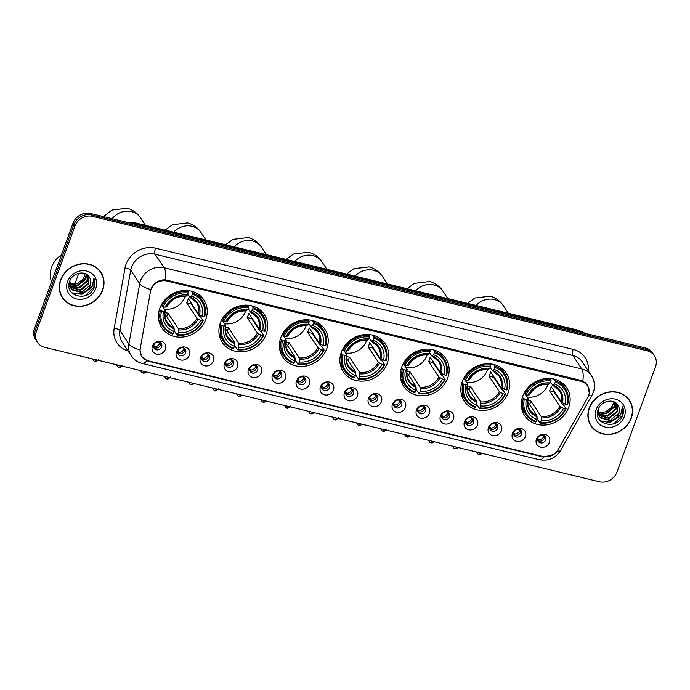 <?xml version="1.0" encoding="UTF-8"?>
<svg xmlns="http://www.w3.org/2000/svg" width="690" height="690" viewBox="0 0 690 690"><rect width="100%" height="100%" fill="white"/><g stroke="black" fill="none" stroke-linecap="round" stroke-linejoin="round"><path stroke-width="1.03" d="M401.796 366.882A25.228 22.477 146.4 0 0 403.745 386.409A25.228 22.477 146.4 0 0 427.05 395.336A25.228 22.477 146.4 0 0 447.724 378.017A25.228 22.477 146.4 0 0 445.766 358.49A25.228 22.477 146.4 0 0 422.47 349.563A25.228 22.477 146.4 0 0 401.796 366.882M220.352 322.911A25.228 22.477 146.4 0 0 222.301 342.438A25.228 22.477 146.4 0 0 245.597 351.365A25.228 22.477 146.4 0 0 266.271 334.038A25.228 22.477 146.4 0 0 264.322 314.519A25.228 22.477 146.4 0 0 241.026 305.592A25.228 22.477 146.4 0 0 220.352 322.911M280.83 337.574A25.228 22.477 146.4 0 0 282.779 357.092A25.228 22.477 146.4 0 0 306.084 366.019A25.228 22.477 146.4 0 0 326.758 348.7A25.228 22.477 146.4 0 0 324.8 329.173A25.228 22.477 146.4 0 0 301.504 320.246A25.228 22.477 146.4 0 0 280.83 337.574M341.317 352.228A25.228 22.477 146.4 0 0 343.266 371.755A25.228 22.477 146.4 0 0 366.562 380.682A25.228 22.477 146.4 0 0 387.237 363.354A25.228 22.477 146.4 0 0 385.287 343.827A25.228 22.477 146.4 0 0 361.991 334.909A25.228 22.477 146.4 0 0 341.317 352.228M462.283 381.544A25.228 22.477 146.4 0 0 464.232 401.071A25.228 22.477 146.4 0 0 487.528 409.998A25.228 22.477 146.4 0 0 508.202 392.67A25.228 22.477 146.4 0 0 506.253 373.143A25.228 22.477 146.4 0 0 482.957 364.216A25.228 22.477 146.4 0 0 462.283 381.544M522.761 396.198A25.228 22.477 146.4 0 0 524.711 415.725A25.228 22.477 146.4 0 0 548.015 424.652A25.228 22.477 146.4 0 0 568.689 407.333A25.228 22.477 146.4 0 0 566.732 387.806A25.228 22.477 146.4 0 0 543.435 378.879A25.228 22.477 146.4 0 0 522.761 396.198M159.864 308.257A25.228 22.477 146.4 0 0 161.822 327.776A25.228 22.477 146.4 0 0 185.118 336.703A25.228 22.477 146.4 0 0 205.793 319.384A25.228 22.477 146.4 0 0 203.835 299.857A25.228 22.477 146.4 0 0 180.538 290.93A25.228 22.477 146.4 0 0 159.864 308.257M189.414 355.109A7.141 6.365 -33.6 0 1 180.564 359.956A7.141 6.365 -33.6 0 1 176.416 351.96A7.141 6.365 -33.6 0 1 185.265 347.113A7.141 6.365 -33.6 0 1 189.414 355.109M177.822 350.787A4.287 3.821 146.4 0 0 178.149 354.108A4.287 3.821 146.4 0 0 182.108 355.617A4.287 3.821 146.4 0 0 185.619 352.676A4.287 3.821 146.4 0 0 185.291 349.364A4.287 3.821 146.4 0 0 181.332 347.846A4.287 3.821 146.4 0 0 177.822 350.787M213.417 360.922A7.141 6.365 -33.6 0 1 204.568 365.769A7.141 6.365 -33.6 0 1 200.419 357.774A7.141 6.365 -33.6 0 1 209.268 352.935A7.141 6.365 -33.6 0 1 213.417 360.922M201.825 356.609A4.287 3.821 146.4 0 0 202.153 359.921A4.287 3.821 146.4 0 0 206.112 361.439A4.287 3.821 146.4 0 0 209.622 358.498A4.287 3.821 146.4 0 0 209.294 355.178A4.287 3.821 146.4 0 0 205.335 353.668A4.287 3.821 146.4 0 0 201.825 356.609M237.42 366.744A7.141 6.365 -33.6 0 1 228.571 371.582A7.141 6.365 -33.6 0 1 224.423 363.596A7.141 6.365 -33.6 0 1 233.272 358.748A7.141 6.365 -33.6 0 1 237.42 366.744M225.828 362.423A4.287 3.821 146.4 0 0 226.156 365.735A4.287 3.821 146.4 0 0 230.115 367.253A4.287 3.821 146.4 0 0 233.625 364.311A4.287 3.821 146.4 0 0 233.298 360.999A4.287 3.821 146.4 0 0 229.339 359.481A4.287 3.821 146.4 0 0 225.828 362.423M261.424 372.557A7.141 6.365 -33.6 0 1 252.575 377.404A7.141 6.365 -33.6 0 1 248.426 369.409A7.141 6.365 -33.6 0 1 257.275 364.562A7.141 6.365 -33.6 0 1 261.424 372.557M249.832 368.236A4.287 3.821 146.4 0 0 250.16 371.556A4.287 3.821 146.4 0 0 254.118 373.074A4.287 3.821 146.4 0 0 257.629 370.133A4.287 3.821 146.4 0 0 257.292 366.813A4.287 3.821 146.4 0 0 253.342 365.295A4.287 3.821 146.4 0 0 249.832 368.236M285.427 378.379A7.141 6.365 -33.6 0 1 276.578 383.217A7.141 6.365 -33.6 0 1 272.429 375.222A7.141 6.365 -33.6 0 1 281.279 370.383A7.141 6.365 -33.6 0 1 285.427 378.379M273.835 374.058A4.287 3.821 146.4 0 0 274.163 377.37A4.287 3.821 146.4 0 0 278.122 378.888A4.287 3.821 146.4 0 0 281.632 375.947A4.287 3.821 146.4 0 0 281.296 372.635A4.287 3.821 146.4 0 0 277.346 371.116A4.287 3.821 146.4 0 0 273.835 374.058M309.43 384.192A7.141 6.365 -33.6 0 1 300.581 389.039A7.141 6.365 -33.6 0 1 296.433 381.044A7.141 6.365 -33.6 0 1 305.282 376.197A7.141 6.365 -33.6 0 1 309.43 384.192M297.83 379.871A4.287 3.821 146.4 0 0 298.166 383.192A4.287 3.821 146.4 0 0 302.125 384.701A4.287 3.821 146.4 0 0 305.636 381.76A4.287 3.821 146.4 0 0 305.299 378.448A4.287 3.821 146.4 0 0 301.349 376.93A4.287 3.821 146.4 0 0 297.83 379.871M333.434 390.014A7.141 6.365 -33.6 0 1 324.585 394.853A7.141 6.365 -33.6 0 1 320.436 386.857A7.141 6.365 -33.6 0 1 329.277 382.019A7.141 6.365 -33.6 0 1 333.434 390.014M321.833 385.693A4.287 3.821 146.4 0 0 322.17 389.005A4.287 3.821 146.4 0 0 326.129 390.523A4.287 3.821 146.4 0 0 329.639 387.582A4.287 3.821 146.4 0 0 329.303 384.261A4.287 3.821 146.4 0 0 325.344 382.752A4.287 3.821 146.4 0 0 321.833 385.693M357.429 395.827A7.141 6.365 -33.6 0 1 348.588 400.674A7.141 6.365 -33.6 0 1 344.439 392.679A7.141 6.365 -33.6 0 1 353.28 387.832A7.141 6.365 -33.6 0 1 357.429 395.827M345.837 391.506A4.287 3.821 146.4 0 0 346.173 394.827A4.287 3.821 146.4 0 0 350.123 396.336A4.287 3.821 146.4 0 0 353.634 393.395A4.287 3.821 146.4 0 0 353.306 390.083A4.287 3.821 146.4 0 0 349.347 388.565A4.287 3.821 146.4 0 0 345.837 391.506M381.432 401.64A7.141 6.365 -33.6 0 1 372.591 406.488A7.141 6.365 -33.6 0 1 368.434 398.492A7.141 6.365 -33.6 0 1 377.283 393.654A7.141 6.365 -33.6 0 1 381.432 401.64M369.84 397.328A4.287 3.821 146.4 0 0 370.176 400.64A4.287 3.821 146.4 0 0 374.127 402.158A4.287 3.821 146.4 0 0 377.637 399.217A4.287 3.821 146.4 0 0 377.309 395.896A4.287 3.821 146.4 0 0 373.35 394.378A4.287 3.821 146.4 0 0 369.84 397.328M405.435 407.462A7.141 6.365 -33.6 0 1 396.586 412.301A7.141 6.365 -33.6 0 1 392.438 404.314A7.141 6.365 -33.6 0 1 401.287 399.467A7.141 6.365 -33.6 0 1 405.435 407.462M393.843 403.141A4.287 3.821 146.4 0 0 394.171 406.453A4.287 3.821 146.4 0 0 398.13 407.971A4.287 3.821 146.4 0 0 401.64 405.03A4.287 3.821 146.4 0 0 401.313 401.718A4.287 3.821 146.4 0 0 397.354 400.2A4.287 3.821 146.4 0 0 393.843 403.141M429.439 413.276A7.141 6.365 -33.6 0 1 420.589 418.123A7.141 6.365 -33.6 0 1 416.441 410.127A7.141 6.365 -33.6 0 1 425.29 405.28A7.141 6.365 -33.6 0 1 429.439 413.276M417.847 408.954A4.287 3.821 146.4 0 0 418.175 412.275A4.287 3.821 146.4 0 0 422.133 413.793A4.287 3.821 146.4 0 0 425.644 410.843A4.287 3.821 146.4 0 0 425.316 407.531A4.287 3.821 146.4 0 0 421.357 406.013A4.287 3.821 146.4 0 0 417.847 408.954M453.442 419.097A7.141 6.365 -33.6 0 1 444.593 423.936A7.141 6.365 -33.6 0 1 440.444 415.941A7.141 6.365 -33.6 0 1 449.293 411.102A7.141 6.365 -33.6 0 1 453.442 419.097M441.85 414.776A4.287 3.821 146.4 0 0 442.178 418.088A4.287 3.821 146.4 0 0 446.137 419.606A4.287 3.821 146.4 0 0 449.647 416.665A4.287 3.821 146.4 0 0 449.319 413.345A4.287 3.821 146.4 0 0 445.361 411.835A4.287 3.821 146.4 0 0 441.85 414.776M477.445 424.911A7.141 6.365 -33.6 0 1 468.596 429.758A7.141 6.365 -33.6 0 1 464.448 421.763A7.141 6.365 -33.6 0 1 473.297 416.915A7.141 6.365 -33.6 0 1 477.445 424.911M465.854 420.589A4.287 3.821 146.4 0 0 466.181 423.91A4.287 3.821 146.4 0 0 470.14 425.42A4.287 3.821 146.4 0 0 473.651 422.478A4.287 3.821 146.4 0 0 473.314 419.166A4.287 3.821 146.4 0 0 469.364 417.648A4.287 3.821 146.4 0 0 465.854 420.589M501.449 430.724A7.141 6.365 -33.6 0 1 492.6 435.571A7.141 6.365 -33.6 0 1 488.451 427.576A7.141 6.365 -33.6 0 1 497.3 422.737A7.141 6.365 -33.6 0 1 501.449 430.724M489.857 426.411A4.287 3.821 146.4 0 0 490.185 429.723A4.287 3.821 146.4 0 0 494.144 431.241A4.287 3.821 146.4 0 0 497.654 428.3A4.287 3.821 146.4 0 0 497.318 424.98A4.287 3.821 146.4 0 0 493.367 423.47A4.287 3.821 146.4 0 0 489.857 426.411M525.452 436.546A7.141 6.365 -33.6 0 1 516.603 441.384A7.141 6.365 -33.6 0 1 512.454 433.398A7.141 6.365 -33.6 0 1 521.304 428.55A7.141 6.365 -33.6 0 1 525.452 436.546M513.852 432.225A4.287 3.821 146.4 0 0 514.188 435.537A4.287 3.821 146.4 0 0 518.147 437.055A4.287 3.821 146.4 0 0 521.657 434.114A4.287 3.821 146.4 0 0 521.321 430.802A4.287 3.821 146.4 0 0 517.362 429.284A4.287 3.821 146.4 0 0 513.852 432.225M549.456 442.359A7.141 6.365 -33.6 0 1 540.606 447.206A7.141 6.365 -33.6 0 1 536.458 439.211A7.141 6.365 -33.6 0 1 545.298 434.364A7.141 6.365 -33.6 0 1 549.456 442.359M537.855 438.038A4.287 3.821 146.4 0 0 538.191 441.359A4.287 3.821 146.4 0 0 542.142 442.877A4.287 3.821 146.4 0 0 545.661 439.935A4.287 3.821 146.4 0 0 545.324 436.615A4.287 3.821 146.4 0 0 541.365 435.097A4.287 3.821 146.4 0 0 537.855 438.038M165.41 349.295A7.141 6.365 -33.6 0 1 156.57 354.134A7.141 6.365 -33.6 0 1 152.412 346.139A7.141 6.365 -33.6 0 1 161.262 341.3A7.141 6.365 -33.6 0 1 165.41 349.295M153.818 344.974A4.287 3.821 146.4 0 0 154.155 348.286A4.287 3.821 146.4 0 0 158.105 349.804A4.287 3.821 146.4 0 0 161.615 346.863A4.287 3.821 146.4 0 0 161.287 343.542A4.287 3.821 146.4 0 0 157.329 342.033A4.287 3.821 146.4 0 0 153.818 344.974M184.549 348.562A4.287 3.821 -33.6 0 1 184.428 350.882A4.287 3.821 -33.6 0 1 177.701 353.108M208.544 354.375A4.287 3.821 -33.6 0 1 208.423 356.696A4.287 3.821 -33.6 0 1 201.704 358.921M232.547 360.197A4.287 3.821 -33.6 0 1 232.427 362.509A4.287 3.821 -33.6 0 1 225.708 364.743M256.551 366.011A4.287 3.821 -33.6 0 1 256.43 368.331A4.287 3.821 -33.6 0 1 249.711 370.556M280.554 371.824A4.287 3.821 -33.6 0 1 280.433 374.144A4.287 3.821 -33.6 0 1 273.714 376.378M304.557 377.646A4.287 3.821 -33.6 0 1 304.437 379.966A4.287 3.821 -33.6 0 1 297.718 382.191M328.561 383.459A4.287 3.821 -33.6 0 1 328.44 385.779A4.287 3.821 -33.6 0 1 321.713 388.013M352.564 389.281A4.287 3.821 -33.6 0 1 352.443 391.601A4.287 3.821 -33.6 0 1 345.716 393.826M376.568 395.094A4.287 3.821 -33.6 0 1 376.447 397.414A4.287 3.821 -33.6 0 1 369.719 399.639M400.571 400.916A4.287 3.821 -33.6 0 1 400.45 403.227A4.287 3.821 -33.6 0 1 393.723 405.461M424.566 406.729A4.287 3.821 -33.6 0 1 424.445 409.049A4.287 3.821 -33.6 0 1 417.726 411.274M448.569 412.542A4.287 3.821 -33.6 0 1 448.448 414.863A4.287 3.821 -33.6 0 1 441.729 417.096M472.572 418.364A4.287 3.821 -33.6 0 1 472.452 420.684A4.287 3.821 -33.6 0 1 465.733 422.91M496.576 424.178A4.287 3.821 -33.6 0 1 496.455 426.498A4.287 3.821 -33.6 0 1 489.736 428.723M520.579 429.999A4.287 3.821 -33.6 0 1 520.458 432.311A4.287 3.821 -33.6 0 1 513.731 434.545M544.582 435.813A4.287 3.821 -33.6 0 1 544.462 438.133A4.287 3.821 -33.6 0 1 537.734 440.358M160.546 342.74A4.287 3.821 -33.6 0 1 160.425 345.06A4.287 3.821 -33.6 0 1 153.697 347.294M150.42 291.801A12.851 11.454 -33.6 0 1 150.981 289.748A12.851 11.454 -33.6 0 1 166.902 281.028L581.101 381.406A12.851 11.454 -33.6 0 1 587.57 385.848A12.851 11.454 -33.6 0 1 587.656 397.759L558.063 449.751A12.851 11.454 -33.6 0 1 543.047 456.513L148.264 360.836A12.851 11.454 -33.6 0 1 141.786 356.394A12.851 11.454 -33.6 0 1 140.234 348.493L150.42 291.801M60.66 279.924A23.081 20.571 146.4 0 0 62.445 297.795A23.081 20.571 146.4 0 0 83.766 305.963A23.081 20.571 146.4 0 0 102.681 290.111A23.081 20.571 146.4 0 0 100.895 272.248A23.081 20.571 146.4 0 0 79.574 264.08A23.081 20.571 146.4 0 0 60.66 279.924M61.979 297.062A23.081 20.571 146.4 0 0 63.618 298.994M589.234 408.023A23.081 20.571 146.4 0 0 591.019 425.894A23.081 20.571 146.4 0 0 612.341 434.062A23.081 20.571 146.4 0 0 631.255 418.209A23.081 20.571 146.4 0 0 629.47 400.338A23.081 20.571 146.4 0 0 608.149 392.17A23.081 20.571 146.4 0 0 589.234 408.023M590.554 425.161A23.081 20.571 146.4 0 0 592.184 427.093M151.084 288.912L151.55 287.885C154.612 282.529 159.149 279.829 165.151 279.786L581.101 380.414L582.809 381.001L587.725 385.072L589.286 392.852M37.519 342.404L35.604 339.532A14.283 12.722 146.4 0 1 34.5 328.474L73.019 223.206A14.283 12.722 146.4 0 1 90.718 213.521L645.288 347.915A14.283 12.722 146.4 0 1 652.481 352.849L653.439 354.289A14.283 12.722 146.4 0 0 646.245 349.356L91.675 214.961A14.283 12.722 146.4 0 0 73.977 224.647L35.457 329.915A14.283 12.722 146.4 0 0 36.561 340.972A14.283 12.722 146.4 0 1 35.457 329.915L73.977 224.647A14.283 12.722 146.4 0 1 91.675 214.961L646.245 349.356A14.283 12.722 146.4 0 1 653.439 354.289L654.396 355.73A14.283 12.722 146.4 0 0 647.203 350.796L92.633 216.401A14.283 12.722 146.4 0 0 74.934 226.087L36.415 331.355A14.283 12.722 146.4 0 0 37.519 342.404A14.283 12.722 146.4 0 0 44.712 347.346L599.282 481.741A14.283 12.722 146.4 0 0 616.981 472.055L655.5 366.778A14.283 12.722 146.4 0 0 654.396 355.73M553.63 454.486L543.746 457.022L542.357 456.745L148.022 361.18L141.657 356.903L139.958 349.813A16.655 5.753 10.2 0 1 128.883 343.982L139.708 283.711A19.035 16.965 -33.6 0 1 140.536 280.675A19.035 16.965 -33.6 0 1 164.125 267.755A16.655 5.839 103.6 0 1 165.151 279.786M630.117 401.882A23.081 20.571 146.4 0 0 628.978 399.631M101.551 273.792A23.081 20.571 146.4 0 0 100.404 271.532M100.697 272.377A22.848 20.355 146.4 0 0 79.6 264.296A22.848 20.355 146.4 0 0 60.875 279.985A22.848 20.355 146.4 0 0 62.643 297.666A22.848 20.355 146.4 0 0 83.74 305.748A22.848 20.355 146.4 0 0 102.465 290.059A22.848 20.355 146.4 0 0 100.697 272.377L99.74 270.937A22.848 20.355 146.4 0 0 98.765 269.609M61.444 254.843A23.796 21.2 146.4 0 0 51.638 267.177A23.796 21.2 146.4 0 0 51.56 281.865M85.06 273.594L84.361 276.707L82.697 279.493L76.797 283.849L69.587 284.064M82.697 279.493A10.755 9.582 146.4 0 0 84.284 276.595A10.755 9.582 146.4 0 0 84.896 273.533M86.509 274.292L85.879 278.993L77.668 285.798L69.647 284.651M86.172 274.103L85.5 278.424L77.289 285.229L69.604 284.271M87.69 275.155L87.397 281.279L79.186 288.084L69.966 286.091M69.69 285.867L68.948 285.125M87.423 274.93L87.018 280.709L78.807 287.514L69.862 285.746M88.613 276.078L88.915 283.564L80.704 290.369L70.466 287.411M68.914 285.22L69.621 286.324L68.922 285.065M88.415 275.853L88.536 282.995L80.325 289.8L70.32 287.092M70.087 286.842L69.44 286.039M89.562 277.466C85.948 269.971 72.623 272.472 69.768 281.063C63.377 295.984 87.897 302.548 93.78 288.273L94.064 287.549C95.194 284.375 95.142 281.33 93.918 278.415L92.132 286.557L85.707 291.249A10.755 9.582 146.4 0 0 90.269 285.591A10.755 9.582 146.4 0 0 89.562 277.466C90.968 279.899 91.132 282.503 90.054 285.281L81.843 292.086L71.794 289.334L70.958 288.325M85.707 291.249L82.222 292.655L72.174 289.904L71.139 288.61L69.819 280.934M71.139 288.61L69.181 283.004M67.542 281.598A15.516 13.826 146.4 0 0 76.564 298.968A15.516 13.826 146.4 0 0 95.798 288.446A15.516 13.826 146.4 0 0 86.776 271.066A15.516 13.826 146.4 0 0 67.542 281.598M60.841 294.811A22.848 20.355 146.4 0 0 61.686 296.226L62.643 297.666M93.918 278.415L93.892 287.29L85.258 295.648M89.967 288.972L81.739 293.992L71.829 292.862M91.477 287.445L81.929 294.285L72.217 293.25M629.271 400.476A22.848 20.355 146.4 0 0 608.175 392.386A22.848 20.355 146.4 0 0 589.45 408.075A22.848 20.355 146.4 0 0 591.218 425.764A22.848 20.355 146.4 0 0 612.315 433.846A22.848 20.355 146.4 0 0 631.039 418.157A22.848 20.355 146.4 0 0 629.271 400.476L628.314 399.036A22.848 20.355 146.4 0 0 627.339 397.707M613.626 401.684L612.936 404.806L611.262 407.592L605.372 411.947L598.161 412.163M611.262 407.592A10.755 9.582 146.4 0 0 612.858 404.694A10.755 9.582 146.4 0 0 613.47 401.632M615.075 402.391L614.454 407.091L606.243 413.897L598.221 412.749M614.738 402.201L614.074 406.522L605.863 413.327L598.178 412.37M616.265 403.245L615.972 409.377L607.761 416.182L598.532 414.19M598.264 413.957L597.523 413.224M615.989 403.02L615.592 408.808L607.381 415.613L598.437 413.845M617.188 404.176L617.49 411.663L609.279 418.468L599.041 415.509M597.488 413.319L598.196 414.423L597.488 413.163M616.989 403.952L617.11 411.093L608.899 417.899L598.894 415.19M598.661 414.94L598.014 414.129M618.136 405.565C614.523 398.07 601.197 400.571 598.342 409.161C591.942 424.083 616.463 430.646 622.354 416.372L622.639 415.647C623.76 412.465 623.717 409.42 622.492 406.514L620.707 414.647L614.281 419.348A10.755 9.582 146.4 0 0 618.835 413.69A10.755 9.582 146.4 0 0 618.136 405.565C619.542 407.997 619.706 410.602 618.628 413.379L610.417 420.184L600.369 417.433L599.532 416.415M614.281 419.348L610.797 420.753L600.749 418.002L599.714 416.708L598.394 409.032M599.714 416.708L597.747 411.102M596.117 409.696A15.516 13.826 146.4 0 0 605.139 427.067A15.516 13.826 146.4 0 0 624.364 416.536A15.516 13.826 146.4 0 0 615.351 399.165A15.516 13.826 146.4 0 0 596.117 409.696M589.407 422.91A22.848 20.355 146.4 0 0 590.261 424.324L591.218 425.764M622.492 406.514L622.466 415.38L613.833 423.746M618.542 417.071L610.305 422.09L600.395 420.952M620.051 415.544L610.495 422.375L600.783 421.34M164.073 308.973A17.612 15.689 146.4 0 0 184.989 296.829A17.612 15.689 146.4 0 0 185.179 296.286M191.501 303.505A22.606 20.148 -33.6 0 1 191.268 304.005L199.522 316.417L200.626 316.926L203.188 320.781L202.558 320.928A22.658 20.183 146.4 0 1 177.58 334.598L178.305 332.623A20.467 18.233 146.4 0 0 200.549 320.445L196.961 318.357L186.688 302.893A17.612 15.689 146.4 0 0 187.62 300.788A17.612 15.689 146.4 0 0 188.258 298.615L198.53 314.079L202.118 316.167A20.467 18.233 146.4 0 0 191.682 296.07L192.407 294.087A22.658 20.183 146.4 0 1 204.119 316.65L204.749 316.503A23.607 21.036 146.4 0 0 202.248 300.392A23.607 21.036 146.4 0 0 192.484 292.87L192.407 294.087M165.005 312.518A17.612 15.689 146.4 0 0 168.015 313.113L178.287 328.578L178.305 332.623M161.538 310.992L160.425 310.414A23.607 21.036 146.4 0 0 162.926 326.525A23.607 21.036 146.4 0 0 172.698 334.055L173.25 333.555A22.658 20.183 146.4 0 1 161.538 310.992L163.539 311.475A20.467 18.233 146.4 0 0 173.975 331.571L173.958 327.526L164.901 313.898M162.297 306.3L165.195 310.655L163.539 311.475M177.58 334.598L177.028 335.099L174.466 331.252L174.113 329.32M202.248 300.392L199.695 296.545A23.607 21.036 146.4 0 0 197.357 293.681M158.64 319.41A23.607 21.036 146.4 0 0 160.365 322.67L162.926 326.525M191.38 291.197L192.484 292.87M177.028 335.099A23.607 21.036 146.4 0 0 203.188 320.781M160.425 310.414L159.562 309.12M204.119 316.65L202.118 316.167M200.549 320.445L202.558 320.928M173.975 331.571L173.25 333.555M191.682 296.07L189.767 297.2L187.697 294.078M199.591 314.864A18.311 16.31 146.4 0 0 190.423 297.209L189.767 297.2M165.195 310.655L164.979 311.138A18.311 16.31 146.4 0 0 174.147 328.802M161.287 305.075L163.099 306.714A22.658 20.183 146.4 0 1 188.077 293.034L188.154 291.818A23.607 21.036 146.4 0 0 161.995 306.136M188.154 291.818L187.3 290.533M188.077 293.034L187.352 295.018A20.467 18.233 146.4 0 0 165.108 307.197L163.099 306.714M185.438 296.157L187.352 295.018M165.108 307.197L166.764 306.377M166.721 316.641L168.015 313.113M186.688 302.893L191.268 304.005M224.561 323.627A17.612 15.689 146.4 0 0 245.468 311.483A17.612 15.689 146.4 0 0 245.657 310.94M251.988 318.159A22.606 20.148 -33.6 0 1 251.755 318.659L260.001 331.079L261.113 331.588L263.666 335.435L263.037 335.59A22.658 20.183 146.4 0 1 238.067 349.261L238.792 347.277A20.467 18.233 146.4 0 0 261.036 335.099L257.448 333.011L247.167 317.547A17.612 15.689 146.4 0 0 248.098 315.442A17.612 15.689 146.4 0 0 248.736 313.269L259.009 328.733L262.597 330.821A20.467 18.233 146.4 0 0 252.169 310.724L252.894 308.749A22.658 20.183 146.4 0 1 264.606 331.304L265.236 331.157A23.607 21.036 146.4 0 0 262.735 315.054A23.607 21.036 146.4 0 0 252.963 307.524L252.894 308.749M225.483 327.181A17.612 15.689 146.4 0 0 228.494 327.776L238.774 343.24L238.792 347.277M222.016 325.646L220.912 325.076A23.607 21.036 146.4 0 0 223.413 341.179A23.607 21.036 146.4 0 0 233.177 348.709L233.729 348.209A22.658 20.183 146.4 0 1 222.016 325.646L224.026 326.129A20.467 18.233 146.4 0 0 234.453 346.225L234.436 342.188L225.38 328.561M222.784 320.954L225.682 325.318L224.026 326.129M238.067 349.261L237.507 349.761L234.954 345.906L234.6 343.974M262.735 315.054L260.173 311.199A23.607 21.036 146.4 0 0 257.836 308.344M219.118 334.072A23.607 21.036 146.4 0 0 220.852 337.332L223.413 341.179M251.859 305.86L252.963 307.524M237.507 349.761A23.607 21.036 146.4 0 0 263.666 335.435M220.912 325.076L220.05 323.782M264.606 331.304L262.597 330.821M261.036 335.099L263.037 335.59M234.453 346.225L233.729 348.209M252.169 310.724L250.254 311.863L248.176 308.74M260.078 329.527A18.311 16.31 146.4 0 0 250.91 311.863L250.254 311.863M225.682 325.318L225.466 325.792A18.311 16.31 146.4 0 0 234.626 343.456M221.766 319.729L223.586 321.368A22.658 20.183 146.4 0 1 248.555 307.697L248.633 306.472A23.607 21.036 146.4 0 0 222.473 320.798M248.633 306.472L247.779 305.196M248.555 307.697L247.831 309.672A20.467 18.233 146.4 0 0 225.587 321.851L223.586 321.368M245.925 310.811L247.831 309.672M225.587 321.851L227.243 321.04M227.208 331.304L228.494 327.776M247.167 317.547L251.755 318.659M285.039 338.281A17.612 15.689 146.4 0 0 305.955 326.146A17.612 15.689 146.4 0 0 306.136 325.602M312.466 332.822A22.606 20.148 -33.6 0 1 312.234 333.313L320.488 345.733L321.592 346.242L324.153 350.097L323.524 350.244A22.658 20.183 146.4 0 1 298.546 363.915L299.27 361.94A20.467 18.233 146.4 0 0 321.514 349.761L317.926 347.674L307.654 332.209A17.612 15.689 146.4 0 0 308.585 330.105A17.612 15.689 146.4 0 0 309.215 327.931L319.496 343.396L323.084 345.483A20.467 18.233 146.4 0 0 312.648 325.387L313.372 323.403A22.658 20.183 146.4 0 1 325.085 345.966L325.714 345.819A23.607 21.036 146.4 0 0 323.213 329.708A23.607 21.036 146.4 0 0 313.45 322.178L313.372 323.403M285.962 341.835A17.612 15.689 146.4 0 0 288.981 342.43L299.253 357.894L299.27 361.94M282.503 340.308L281.391 339.73A23.607 21.036 146.4 0 0 283.892 355.842A23.607 21.036 146.4 0 0 293.664 363.363L294.216 362.862A22.658 20.183 146.4 0 1 282.503 340.308L284.504 340.791A20.467 18.233 146.4 0 0 294.94 360.887L294.923 356.842L285.867 343.215M283.262 335.607L286.16 339.972L284.504 340.791M298.546 363.915L297.994 364.415L295.432 360.568L295.079 358.636M323.213 329.708L320.66 325.861A23.607 21.036 146.4 0 0 318.323 322.998M279.605 348.726A23.607 21.036 146.4 0 0 281.33 351.986L283.892 355.842M312.337 320.514L313.45 322.178M297.994 364.415A23.607 21.036 146.4 0 0 324.153 350.097M281.391 339.73L280.528 338.436M325.085 345.966L323.084 345.483M321.514 349.761L323.524 350.244M294.94 360.887L294.216 362.862M312.648 325.387L310.733 326.517L308.663 323.394M320.557 344.181A18.311 16.31 146.4 0 0 311.388 326.525L310.733 326.517M286.16 339.972L285.945 340.455A18.311 16.31 146.4 0 0 295.113 358.11M282.253 334.391L284.064 336.021A22.658 20.183 146.4 0 1 309.042 322.351L309.12 321.135A23.607 21.036 146.4 0 0 282.96 335.452M309.12 321.135L308.266 319.849M309.042 322.351L308.318 324.335A20.467 18.233 146.4 0 0 286.074 336.513L284.064 336.021M306.403 325.473L308.318 324.335M286.074 336.513L287.73 335.694M287.687 345.957L288.981 342.43M307.654 332.209L312.234 333.313M345.526 352.944A17.612 15.689 146.4 0 0 366.433 340.8A17.612 15.689 146.4 0 0 366.623 340.256M372.954 347.475A22.606 20.148 -33.6 0 1 372.721 347.976L380.966 360.396L382.079 360.905L384.632 364.751L384.002 364.898A22.658 20.183 146.4 0 1 359.033 378.577L359.757 376.593A20.467 18.233 146.4 0 0 381.993 364.415L378.413 362.328L368.132 346.863A17.612 15.689 146.4 0 0 369.064 344.759A17.612 15.689 146.4 0 0 369.702 342.585L379.974 358.05L383.562 360.137A20.467 18.233 146.4 0 0 373.135 340.041L373.859 338.057A22.658 20.183 146.4 0 1 385.572 360.62L386.202 360.473A23.607 21.036 146.4 0 0 383.7 344.37A23.607 21.036 146.4 0 0 373.928 336.841L373.859 338.057M346.449 356.497A17.612 15.689 146.4 0 0 349.459 357.084L359.74 372.557L359.757 376.593M342.982 354.962L341.878 354.393A23.607 21.036 146.4 0 0 344.37 370.495A23.607 21.036 146.4 0 0 354.143 378.025L354.695 377.525A22.658 20.183 146.4 0 1 342.982 354.962L344.991 355.445A20.467 18.233 146.4 0 0 355.419 375.541L355.402 371.505L346.346 357.877M343.749 350.27L346.647 354.634L344.991 355.445M359.033 378.577L358.472 379.077L355.919 375.222L355.566 373.29M383.7 344.37L381.139 340.515A23.607 21.036 146.4 0 0 378.801 337.652M340.084 363.38A23.607 21.036 146.4 0 0 341.817 366.649L344.37 370.495M372.824 335.176L373.928 336.841M358.472 379.077A23.607 21.036 146.4 0 0 384.632 364.751M341.878 354.393L341.015 353.099M385.572 360.62L383.562 360.137M381.993 364.415L384.002 364.898M355.419 375.541L354.695 377.525M373.135 340.041L371.22 341.179L369.141 338.048M381.044 358.843A18.311 16.31 146.4 0 0 371.876 341.179L371.22 341.179M346.647 354.634L346.423 355.109A18.311 16.31 146.4 0 0 355.591 372.773M342.732 349.045L344.552 350.684A22.658 20.183 146.4 0 1 369.521 337.013L369.599 335.788A23.607 21.036 146.4 0 0 343.439 350.115M369.599 335.788L368.745 334.512M369.521 337.013L368.796 338.988A20.467 18.233 146.4 0 0 346.553 351.167L344.552 350.684M366.882 340.127L368.796 338.988M346.553 351.167L348.209 350.348M348.165 360.611L349.459 357.084M368.132 346.863L372.721 347.976M406.005 367.598A17.612 15.689 146.4 0 0 426.92 355.462A17.612 15.689 146.4 0 0 427.101 354.919M433.432 362.138A22.606 20.148 -33.6 0 1 433.199 362.63L441.453 375.05L442.557 375.558L445.119 379.414L444.481 379.56A22.658 20.183 146.4 0 1 419.511 393.231L420.236 391.247A20.467 18.233 146.4 0 0 442.48 379.077L438.892 376.99L428.619 361.526A17.612 15.689 146.4 0 0 429.551 359.421A17.612 15.689 146.4 0 0 430.18 357.239L440.462 372.704L444.05 374.791A20.467 18.233 146.4 0 0 433.613 354.695L434.338 352.719A22.658 20.183 146.4 0 1 446.05 375.282L446.68 375.136A23.607 21.036 146.4 0 0 444.179 359.024A23.607 21.036 146.4 0 0 434.415 351.495L434.338 352.719M406.928 371.151A17.612 15.689 146.4 0 0 409.946 371.746L420.219 387.211L420.236 391.247M403.469 369.616L402.356 369.047A23.607 21.036 146.4 0 0 404.858 385.158A23.607 21.036 146.4 0 0 414.63 392.679L415.182 392.179A22.658 20.183 146.4 0 1 403.469 369.616L405.47 370.107A20.467 18.233 146.4 0 0 415.906 390.204L415.889 386.159L406.833 372.531M404.228 364.924L407.126 369.288L405.47 370.107M419.511 393.231L418.959 393.731L416.398 389.885L416.044 387.944M444.179 359.024L441.626 355.169A23.607 21.036 146.4 0 0 439.288 352.314M400.562 378.042A23.607 21.036 146.4 0 0 402.296 381.303L404.858 385.158M433.303 349.83L434.415 351.495M418.959 393.731A23.607 21.036 146.4 0 0 445.119 379.414M402.356 369.047L401.494 367.753M446.05 375.282L444.05 374.791M442.48 379.077L444.481 379.56M415.906 390.204L415.182 392.179M433.613 354.695L431.699 355.833L429.629 352.711M441.522 373.497A18.311 16.31 146.4 0 0 432.354 355.842L431.699 355.833M407.126 369.288L406.91 369.771A18.311 16.31 146.4 0 0 416.079 387.426M403.219 363.708L405.03 365.338A22.658 20.183 146.4 0 1 430.008 351.667L430.077 350.451A23.607 21.036 146.4 0 0 403.926 364.769M430.077 350.451L429.232 349.166M430.008 351.667L429.284 353.651A20.467 18.233 146.4 0 0 407.04 365.829L405.03 365.338M427.369 354.781L429.284 353.651M407.04 365.829L408.696 365.01M408.653 375.274L409.946 371.746M428.619 361.526L433.199 362.63M466.492 382.26A17.612 15.689 146.4 0 0 487.399 370.116A17.612 15.689 146.4 0 0 487.589 369.573M493.919 376.792A22.606 20.148 -33.6 0 1 493.686 377.292L501.932 389.703L503.036 390.221L505.598 394.068L504.968 394.214A22.658 20.183 146.4 0 1 479.999 407.885L480.723 405.91A20.467 18.233 146.4 0 0 502.958 393.731L499.379 391.644L489.098 376.179A17.612 15.689 146.4 0 0 490.029 374.075A17.612 15.689 146.4 0 0 490.668 371.901L500.94 387.366L504.528 389.453A20.467 18.233 146.4 0 0 494.092 369.357L494.816 367.373A22.658 20.183 146.4 0 1 506.529 389.936L507.167 389.79A23.607 21.036 146.4 0 0 504.666 373.678A23.607 21.036 146.4 0 0 494.894 366.157L494.816 367.373M467.415 385.814A17.612 15.689 146.4 0 0 470.425 386.4L480.697 401.865L480.723 405.91M463.947 384.278L462.843 383.709A23.607 21.036 146.4 0 0 465.336 399.812A23.607 21.036 146.4 0 0 475.108 407.341L475.66 406.841A22.658 20.183 146.4 0 1 463.947 384.278L465.957 384.761A20.467 18.233 146.4 0 0 476.385 404.858L476.367 400.821L467.311 387.194M464.715 379.586L467.613 383.942L465.957 384.761M479.999 407.885L479.438 408.385L476.885 404.538L476.531 402.606M504.666 373.678L502.104 369.831A23.607 21.036 146.4 0 0 499.767 366.968M461.049 392.696A23.607 21.036 146.4 0 0 462.783 395.965L465.336 399.812M493.79 364.493L494.894 366.157M479.438 408.385A23.607 21.036 146.4 0 0 505.598 394.068M462.843 383.709L461.981 382.415M506.529 389.936L504.528 389.453M502.958 393.731L504.968 394.214M476.385 404.858L475.66 406.841M494.092 369.357L492.186 370.495L490.107 367.365M502.01 388.16A18.311 16.31 146.4 0 0 492.841 370.495L492.186 370.495M467.613 383.942L467.389 384.425A18.311 16.31 146.4 0 0 476.557 402.089M463.697 378.362L465.517 380A22.658 20.183 146.4 0 1 490.486 366.33L490.564 365.105A23.607 21.036 146.4 0 0 464.405 379.422M490.564 365.105L489.71 363.828M490.486 366.33L489.762 368.305A20.467 18.233 146.4 0 0 467.518 380.483L465.517 380M487.847 369.443L489.762 368.305M467.518 380.483L469.174 379.664M469.131 389.928L470.425 386.4M489.098 376.179L493.686 377.292M526.97 396.914A17.612 15.689 146.4 0 0 547.886 384.77A17.612 15.689 146.4 0 0 548.067 384.235M554.398 391.446A22.606 20.148 -33.6 0 1 554.165 391.946L562.419 404.366L563.523 404.875L566.085 408.73L565.446 408.877A22.658 20.183 146.4 0 1 540.477 422.547L541.202 420.564A20.467 18.233 146.4 0 0 563.445 408.385L559.857 406.298L549.585 390.833A17.612 15.689 146.4 0 0 550.516 388.729A17.612 15.689 146.4 0 0 551.146 386.555L561.427 402.02L565.007 404.107A20.467 18.233 146.4 0 0 554.579 384.011L555.303 382.036A22.658 20.183 146.4 0 1 567.016 404.599L567.646 404.444A23.607 21.036 146.4 0 0 565.144 388.341A23.607 21.036 146.4 0 0 555.381 380.811L555.303 382.036M527.893 400.467A17.612 15.689 146.4 0 0 530.912 401.062L541.184 416.527L541.202 420.564M524.434 398.932L523.322 398.363A23.607 21.036 146.4 0 0 525.823 414.474A23.607 21.036 146.4 0 0 535.587 421.995L536.147 421.495A22.658 20.183 146.4 0 1 524.434 398.932L526.436 399.424A20.467 18.233 146.4 0 0 536.872 419.52L536.855 415.475L527.798 401.847M525.193 394.24L528.091 398.604L526.436 399.424M540.477 422.547L539.925 423.048L537.363 419.192L537.01 417.26M565.144 388.341L562.591 384.485A23.607 21.036 146.4 0 0 560.254 381.63M521.528 407.359A23.607 21.036 146.4 0 0 523.261 410.619L525.823 414.474M554.268 379.146L555.381 380.811M539.925 423.048A23.607 21.036 146.4 0 0 566.085 408.73M523.322 398.363L522.459 397.069M567.016 404.599L565.007 404.107M563.445 408.385L565.446 408.877M536.872 419.52L536.147 421.495M554.579 384.011L552.664 385.149L550.586 382.027M562.488 402.813A18.311 16.31 146.4 0 0 553.32 385.149L552.664 385.149M528.091 398.604L527.876 399.087A18.311 16.31 146.4 0 0 537.044 416.743M524.184 393.024L525.996 394.654A22.658 20.183 146.4 0 1 550.974 380.984L551.043 379.759A23.607 21.036 146.4 0 0 524.892 394.085M551.043 379.759L550.197 378.482M550.974 380.984L550.249 382.967A20.467 18.233 146.4 0 0 528.005 395.137L525.996 394.654M548.334 384.097L550.249 382.967M528.005 395.137L529.661 394.326M529.618 404.59L530.912 401.062M549.585 390.833L554.165 391.946M153.723 345.285L154.733 346.803A5.235 4.666 146.4 0 0 159.856 343.111A5.235 4.666 146.4 0 0 160.054 342.421M154.733 346.803L154.663 347.829M177.727 351.098L178.736 352.616A5.235 4.666 146.4 0 0 183.859 348.933A5.235 4.666 146.4 0 0 184.058 348.234M178.736 352.616L178.667 353.642M201.722 356.911L202.739 358.438A5.235 4.666 146.4 0 0 207.863 354.746A5.235 4.666 146.4 0 0 208.061 354.056M202.739 358.438L202.662 359.464M225.725 362.733L226.734 364.251A5.235 4.666 146.4 0 0 231.857 360.56A5.235 4.666 146.4 0 0 232.056 359.87M226.734 364.251L226.665 365.277M249.728 368.546L250.737 370.073A5.235 4.666 146.4 0 0 255.861 366.381A5.235 4.666 146.4 0 0 256.059 365.691M250.737 370.073L250.668 371.099M273.732 374.368L274.741 375.886A5.235 4.666 146.4 0 0 279.864 372.195A5.235 4.666 146.4 0 0 280.062 371.505M274.741 375.886L274.672 376.913M297.735 380.181L298.744 381.699A5.235 4.666 146.4 0 0 303.867 378.017A5.235 4.666 146.4 0 0 304.066 377.318M298.744 381.699L298.675 382.734M321.738 385.995L322.748 387.521A5.235 4.666 146.4 0 0 327.871 383.83A5.235 4.666 146.4 0 0 328.069 383.14M322.748 387.521L322.679 388.548M345.742 391.817L346.751 393.335A5.235 4.666 146.4 0 0 351.874 389.652A5.235 4.666 146.4 0 0 352.072 388.953M346.751 393.335L346.682 394.361M369.745 397.63L370.754 399.156A5.235 4.666 146.4 0 0 375.878 395.465A5.235 4.666 146.4 0 0 376.076 394.775M370.754 399.156L370.685 400.183M393.74 403.452L394.758 404.97A5.235 4.666 146.4 0 0 399.881 401.278A5.235 4.666 146.4 0 0 400.079 400.588M394.758 404.97L394.689 405.996M417.743 409.265L418.761 410.783A5.235 4.666 146.4 0 0 423.884 407.1A5.235 4.666 146.4 0 0 424.083 406.41M418.761 410.783L418.683 411.818M441.747 415.087L442.756 416.605A5.235 4.666 146.4 0 0 447.879 412.913A5.235 4.666 146.4 0 0 448.077 412.223M442.756 416.605L442.687 417.631M465.75 420.9L466.759 422.418A5.235 4.666 146.4 0 0 471.882 418.735A5.235 4.666 146.4 0 0 472.081 418.037M466.759 422.418L466.69 423.444M489.753 426.713L490.763 428.24A5.235 4.666 146.4 0 0 495.886 424.548A5.235 4.666 146.4 0 0 496.084 423.858M490.763 428.24L490.693 429.266M513.757 432.535L514.766 434.053A5.235 4.666 146.4 0 0 519.889 430.362A5.235 4.666 146.4 0 0 520.087 429.672M514.766 434.053L514.697 435.079M537.76 438.348L538.769 439.875A5.235 4.666 146.4 0 0 543.893 436.184A5.235 4.666 146.4 0 0 544.091 435.494M538.769 439.875L538.7 440.901M581.101 381.406L580.316 380.224M166.902 281.028L166.143 279.89M573.183 349.399A4.761 1.665 -76.4 0 0 572.812 355.471L155.155 254.256A19.035 16.965 146.4 0 0 131.566 267.177A19.035 16.965 146.4 0 0 130.738 270.213L119.913 330.484A19.035 16.965 146.4 0 0 122.208 342.18L131.178 355.678A19.035 16.965 -33.6 0 1 128.883 343.982L119.913 330.484A4.761 1.647 -169.8 0 0 114.178 328.388L125.002 268.117A23.796 21.2 -33.6 0 1 155.526 248.176L573.183 349.399A23.796 21.2 -33.6 0 1 588.251 370.849M582.412 362.052A19.035 16.965 146.4 0 0 572.812 355.471L581.782 368.969A19.035 16.965 -33.6 0 1 591.382 375.55L582.412 362.052M150.851 289.559A16.655 5.753 10.2 0 1 139.708 283.711L130.738 270.213A4.761 1.647 -169.8 0 0 125.002 268.117M582.809 381.001A16.655 5.839 -76.4 0 0 581.782 368.969L164.125 267.755L155.155 254.256A4.761 1.665 -76.4 0 1 155.526 248.176M543.746 457.022A16.655 5.839 103.6 0 1 539.364 459.687L142.33 363.475A16.655 5.839 -76.4 0 0 146.72 360.801M557.304 450.941A16.655 3.726 29.6 0 0 560.539 450.492C555.545 458.238 548.481 461.3 539.364 459.687M588.622 395.646A16.655 3.726 29.6 0 0 591.994 395.215L560.539 450.492M128.055 350.977A23.796 21.2 -33.6 0 1 114.178 328.388M647.203 350.796L645.288 347.915M92.633 216.401L90.718 213.521M74.934 226.087L73.019 223.206M36.415 331.355L34.5 328.474M542.357 456.745L542.03 456.263M148.022 361.18L147.695 360.68M584.801 333.253A19.035 16.965 146.4 0 0 579.6 331.019L135.939 223.5A19.035 16.965 146.4 0 0 130.082 223.06M136.715 224.664L135.939 223.5A9.522 3.338 -76.4 0 0 135.05 222.81L578.703 330.329L585.155 333.339M578.703 330.329A9.522 3.338 -76.4 0 1 579.6 331.019L580.368 332.183M112.159 218.713A17.845 15.905 -33.6 0 1 131.471 211.64A17.845 15.905 -33.6 0 1 140.458 217.807L145.461 225.328M178.287 328.578A17.612 15.689 146.4 0 0 196.961 318.357M165.272 310.923C164.418 315.114 165.065 318.849 167.196 322.109A17.612 15.689 146.4 0 0 173.958 327.526M178.477 329.846A18.311 16.31 146.4 0 0 198.03 319.151M198.53 314.079A17.612 15.689 146.4 0 0 196.529 302.617L189.948 297.364M186.093 296.157A18.311 16.31 146.4 0 0 166.549 306.86M173.673 232.168A17.845 15.905 -33.6 0 1 191.949 226.294A17.845 15.905 -33.6 0 1 200.945 232.461L205.939 239.991M238.774 343.24A17.612 15.689 146.4 0 0 257.448 333.011M225.751 325.577C224.906 329.777 225.544 333.503 227.674 336.772A17.612 15.689 146.4 0 0 234.436 342.188M238.964 344.508A18.311 16.31 146.4 0 0 258.509 333.805M259.009 328.733A17.612 15.689 146.4 0 0 257.016 317.279L250.436 312.018M246.572 310.819A18.311 16.31 146.4 0 0 227.027 321.514M234.152 246.822A17.845 15.905 -33.6 0 1 252.428 240.957A17.845 15.905 -33.6 0 1 261.424 247.124L266.426 254.645M299.253 357.894A17.612 15.689 146.4 0 0 317.926 347.674M286.238 340.239C285.384 344.431 286.022 348.157 288.161 351.426A17.612 15.689 146.4 0 0 294.923 356.842M299.443 359.162A18.311 16.31 146.4 0 0 318.996 348.459M319.496 343.396A17.612 15.689 146.4 0 0 317.495 331.933L310.914 326.68M307.059 325.473A18.311 16.31 146.4 0 0 287.514 336.177M294.639 261.484A17.845 15.905 -33.6 0 1 312.915 255.611A17.845 15.905 -33.6 0 1 321.911 261.777L326.905 269.307M359.74 372.557A17.612 15.689 146.4 0 0 378.413 362.328M346.716 354.893C345.871 359.085 346.509 362.819 348.64 366.088A17.612 15.689 146.4 0 0 355.402 371.505M359.93 373.825A18.311 16.31 146.4 0 0 379.474 363.121M379.974 358.05A17.612 15.689 146.4 0 0 377.982 346.596L371.401 341.334M367.537 340.127A18.311 16.31 146.4 0 0 347.993 350.831M355.117 276.138A17.845 15.905 -33.6 0 1 373.394 270.264A17.845 15.905 -33.6 0 1 382.389 276.44L387.392 283.961M420.219 387.211A17.612 15.689 146.4 0 0 438.892 376.99M407.204 369.555C406.35 373.747 406.988 377.473 409.127 380.742A17.612 15.689 146.4 0 0 415.889 386.159M420.408 388.479A18.311 16.31 146.4 0 0 439.953 377.775M440.462 372.704A17.612 15.689 146.4 0 0 438.461 361.25L431.88 355.997M428.024 354.789A18.311 16.31 146.4 0 0 408.48 365.493M415.596 290.801A17.845 15.905 -33.6 0 1 433.881 284.927A17.845 15.905 -33.6 0 1 442.877 291.094L447.87 298.623M480.697 401.865A17.612 15.689 146.4 0 0 499.379 391.644M467.682 384.209C466.837 388.401 467.475 392.136 469.605 395.405A17.612 15.689 146.4 0 0 476.367 400.821M480.895 403.132A18.311 16.31 146.4 0 0 500.44 392.438M500.94 387.366A17.612 15.689 146.4 0 0 498.948 375.912L492.367 370.651M488.503 369.443A18.311 16.31 146.4 0 0 468.959 380.147M476.083 305.454A17.845 15.905 -33.6 0 1 494.359 299.581A17.845 15.905 -33.6 0 1 503.355 305.756L508.358 313.277M541.184 416.527A17.612 15.689 146.4 0 0 559.857 406.298M528.169 398.872C527.315 403.064 527.954 406.79 530.093 410.058A17.612 15.689 146.4 0 0 536.855 415.475M541.374 417.795A18.311 16.31 146.4 0 0 560.918 407.091M561.427 402.02A17.612 15.689 146.4 0 0 559.426 390.566L552.845 385.305M548.99 384.106A18.311 16.31 146.4 0 0 529.437 394.801M92.581 358.947L93.581 360.775L94.91 361.474A3.096 1.087 -76.4 0 0 96.333 359.852M116.584 364.76L117.576 366.588L118.913 367.287A3.096 1.087 -76.4 0 0 120.336 365.666M140.588 370.582L141.579 372.41L142.916 373.109A3.096 1.087 -76.4 0 0 144.339 371.487M164.591 376.395L165.583 378.224L166.92 378.922A3.096 1.087 -76.4 0 0 168.343 377.301M188.594 382.208L189.586 384.037L190.923 384.744A3.096 1.087 -76.4 0 0 192.346 383.123M212.598 388.03L213.589 389.859L214.918 390.557A3.096 1.087 -76.4 0 0 216.341 388.936M236.592 393.843L237.593 395.672L238.921 396.371A3.096 1.087 -76.4 0 0 240.344 394.758M260.596 399.665L261.596 401.494L262.924 402.192A3.096 1.087 -76.4 0 0 264.348 400.571M284.599 405.478L285.6 407.307L286.928 408.006A3.096 1.087 -76.4 0 0 288.351 406.384M308.603 411.292L309.603 413.129L310.931 413.828A3.096 1.087 -76.4 0 0 312.354 412.206M332.606 417.114L333.598 418.942L334.935 419.641A3.096 1.087 -76.4 0 0 336.358 418.019M356.609 422.927L357.601 424.755L358.938 425.454A3.096 1.087 -76.4 0 0 360.361 423.841M380.613 428.749L381.605 430.577L382.941 431.276A3.096 1.087 -76.4 0 0 384.365 429.654M404.616 434.562L405.608 436.391L406.945 437.089A3.096 1.087 -76.4 0 0 408.359 435.468M428.619 440.384L429.611 442.212L430.94 442.911A3.096 1.087 -76.4 0 0 432.363 441.29M452.614 446.197L453.615 448.026L454.943 448.724A3.096 1.087 -76.4 0 0 456.366 447.103M476.618 452.01L477.618 453.839L478.946 454.546A3.096 1.087 -76.4 0 0 480.369 452.925M141.786 356.394L140.45 354.375M587.57 385.848L585.37 382.536M591.994 395.215L593.331 392.343C595.349 386.46 594.694 380.863 591.382 375.55M142.33 363.475C137.646 362.285 133.929 359.688 131.178 355.678M127.788 222.499L135.05 222.81M140.458 217.807C137.31 213.003 132.859 209.82 127.124 208.259L111.97 210.079L103.5 216.617M166.825 306.688C171.172 299.417 177.468 295.958 185.696 296.329M78.781 273.257L74.718 284.375M200.945 232.461C197.788 227.657 193.347 224.474 187.611 222.922L172.457 224.742L165.117 230.098M227.303 321.35C231.65 314.071 237.947 310.621 246.183 310.992M261.424 247.124C258.276 242.311 253.825 239.128 248.089 237.576L232.935 239.396L225.596 244.752M287.782 336.004C292.137 328.733 298.425 325.275 306.662 325.646M321.911 261.777C318.754 256.973 314.312 253.791 308.577 252.23L293.423 254.058L286.074 259.406M348.269 350.667C352.616 343.387 358.912 339.937 367.149 340.308M382.389 276.44C379.233 271.627 374.791 268.445 369.055 266.892L353.901 268.712L346.561 274.068M408.747 365.321C413.103 358.05 419.391 354.591 427.628 354.962M442.877 291.094C439.72 286.29 435.278 283.107 429.542 281.546L414.388 283.366L407.04 288.722M469.234 379.983C473.582 372.704 479.878 369.254 488.106 369.624M503.355 305.756C500.198 300.944 495.756 297.761 490.021 296.208L474.867 298.028L467.527 303.384M529.713 394.637C534.069 387.357 540.356 383.907 548.593 384.278M98.541 359.533C96.203 361.672 94.987 362.319 94.91 361.474M122.544 365.346C120.207 367.494 118.991 368.141 118.913 367.287M146.142 371.927L144.21 373.143L142.916 373.109M170.551 376.981C168.205 379.129 166.997 379.776 166.92 378.922M194.149 383.554L192.217 384.77L190.923 384.744M218.558 388.617C216.212 390.756 215.004 391.411 214.918 390.557M242.156 395.189L240.224 396.405L238.921 396.371M266.15 401.011L264.227 402.227L262.924 402.192M290.559 406.065C288.222 408.213 287.005 408.86 286.928 408.006M314.157 412.646L312.234 413.862L310.931 413.828M338.566 417.7C336.228 419.848 335.012 420.495 334.935 419.641M362.164 424.272L360.232 425.488L358.938 425.454M386.572 429.335C384.227 431.474 383.019 432.121 382.941 431.276M410.171 435.908L408.238 437.124L406.945 437.089M434.174 441.729L432.242 442.945L430.94 442.911M458.169 447.543L456.245 448.759L454.943 448.724M482.172 453.356L480.249 454.572L478.946 454.546"/></g></svg>
